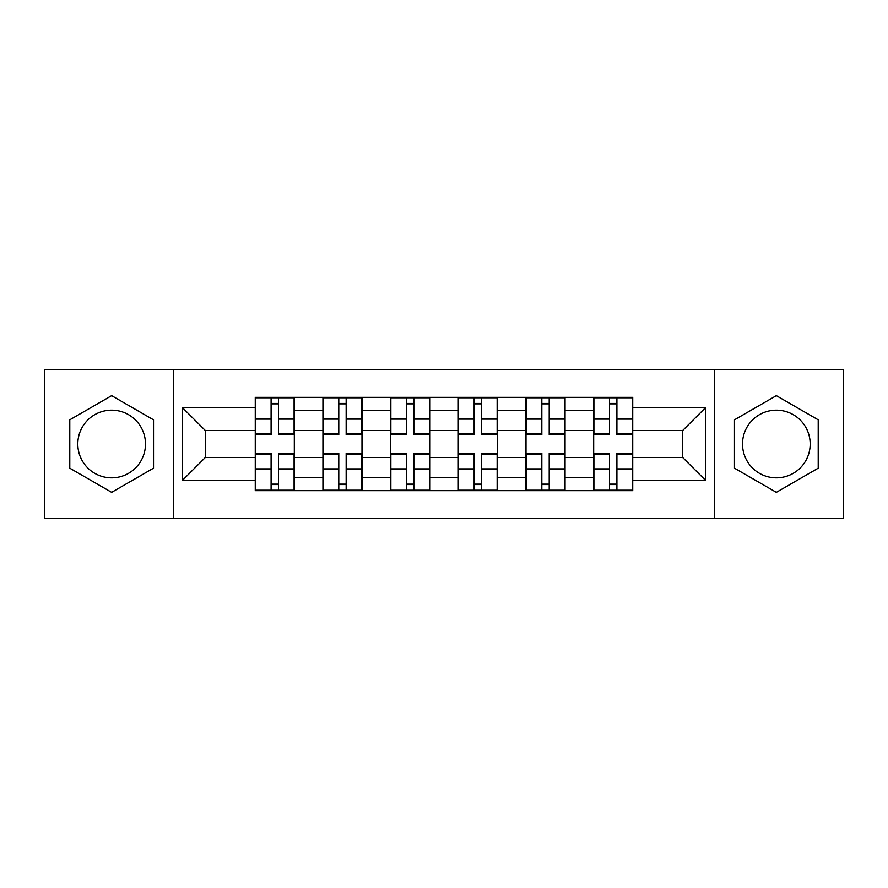 <?xml version="1.0" encoding="UTF-8"?>
<svg xmlns="http://www.w3.org/2000/svg" width="888" height="888" viewBox="0 0 888 888"><rect width="100%" height="100%" fill="white"/><g stroke="black" fill="none" stroke-linecap="round" stroke-linejoin="round"><path stroke-width="1.33" d="M111.655 477.844A33.844 33.844 0 0 1 77.811 444A33.844 33.844 0 0 1 111.655 410.156A33.844 33.844 0 0 1 145.488 444A33.844 33.844 0 0 1 111.655 477.844M776.345 477.844A33.844 33.844 0 0 1 742.512 444A33.844 33.844 0 0 1 776.345 410.156A33.844 33.844 0 0 1 810.189 444A33.844 33.844 0 0 1 776.345 477.844M714.307 518.414L843.6 518.414L843.6 369.586L44.4 369.586L44.4 518.414L714.307 518.414L714.307 369.586M322.943 490.642L322.943 410.589L294.317 410.589L294.317 490.642M294.317 410.589L294.317 397.358M322.943 410.589L322.943 397.358M361.993 397.358L361.993 490.642M390.631 490.642L390.631 397.358M429.681 397.358L429.681 490.642M458.319 490.642L458.319 397.358M497.369 397.358L497.369 490.642M526.007 490.642L526.007 397.358M565.057 397.358L565.057 490.642M593.684 490.642L593.684 397.358M593.684 457.453L565.057 457.453M526.007 457.453L497.369 457.453M458.319 457.453L429.681 457.453M390.631 457.453L361.993 457.453M322.943 457.453L294.317 457.453M593.684 430.547L565.057 430.547M526.007 430.547L497.369 430.547M458.319 430.547L429.681 430.547M390.631 430.547L361.993 430.547M322.943 430.547L294.317 430.547M205.372 457.453L255.267 457.453L255.267 430.547L205.372 430.547L205.372 457.453L182.373 480.441L182.373 407.559L255.267 407.559L255.267 430.547M632.733 430.547L632.733 457.453L682.628 457.453L682.628 430.547L632.733 430.547L632.733 397.358L255.267 397.358L255.267 407.559M632.733 407.559L705.627 407.559L705.627 480.441L632.733 480.441L632.733 457.453M255.267 457.453L255.267 490.642L632.733 490.642L632.733 480.441M255.267 480.441L182.373 480.441M173.693 518.414L173.693 369.586M153.524 419.824L111.655 395.648L69.786 419.824L69.786 468.176L111.655 492.352L153.524 468.176L153.524 419.824M818.214 419.824L776.345 395.648L734.476 419.824L734.476 468.176L776.345 492.352L818.214 468.176L818.214 419.824M278.477 484.138L271.095 484.138M271.095 403.862L278.477 403.862M346.165 484.138L338.783 484.138M338.783 403.862L346.165 403.862M413.841 484.138L406.471 484.138M406.471 403.862L413.841 403.862M481.529 484.138L474.159 484.138M474.159 403.862L481.529 403.862M549.217 484.138L541.835 484.138M541.835 403.862L549.217 403.862M616.905 484.138L609.523 484.138M609.523 403.862L616.905 403.862M182.373 407.559L205.372 430.547M682.628 457.453L705.627 480.441M682.628 430.547L705.627 407.559M278.477 433.755L294.095 433.755L294.095 434.676L278.477 434.676L278.477 397.791L294.095 397.791L285.414 397.791M294.095 433.755L294.095 397.791M271.095 403.43L278.477 403.43M264.158 397.791L255.478 397.791L255.478 434.676L271.095 434.676L271.095 397.791L264.813 397.791M255.478 397.791L284.771 397.791M271.095 454.245L255.478 454.245L255.478 453.324L271.095 453.324L271.095 490.209L255.478 490.209L264.158 490.209M255.478 454.245L255.478 490.209M278.477 484.571L271.095 484.571M285.414 490.209L294.095 490.209L294.095 453.324L278.477 453.324L278.477 490.209L284.771 490.209M294.095 490.209L264.813 490.209M346.165 433.755L361.782 433.755L361.782 434.676L346.165 434.676L346.165 397.791L361.782 397.791L353.102 397.791M361.782 433.755L361.782 397.791M338.783 403.43L346.165 403.43M331.846 397.791L323.165 397.791L323.165 434.676L338.783 434.676L338.783 397.791L332.489 397.791M323.165 397.791L352.447 397.791M413.841 433.755L429.47 433.755L429.47 434.676L413.841 434.676L413.841 397.791L429.47 397.791L420.79 397.791M429.47 433.755L429.47 397.791M406.471 403.43L413.841 403.43M399.522 397.791L390.853 397.791L390.853 434.676L406.471 434.676L406.471 397.791L400.177 397.791M390.853 397.791L420.135 397.791M338.783 454.245L323.165 454.245L323.165 453.324L338.783 453.324L338.783 490.209L323.165 490.209L331.846 490.209M323.165 454.245L323.165 490.209M346.165 484.571L338.783 484.571M353.102 490.209L361.782 490.209L361.782 453.324L346.165 453.324L346.165 490.209L352.447 490.209M361.782 490.209L332.489 490.209M406.471 454.245L390.853 454.245L390.853 453.324L406.471 453.324L406.471 490.209L390.853 490.209L399.522 490.209M390.853 454.245L390.853 490.209M413.841 484.571L406.471 484.571M420.79 490.209L429.47 490.209L429.47 453.324L413.841 453.324L413.841 490.209L420.135 490.209M429.47 490.209L400.177 490.209M481.529 433.755L497.147 433.755L497.147 434.676L481.529 434.676L481.529 397.791L497.147 397.791L488.478 397.791M497.147 433.755L497.147 397.791M474.159 403.43L481.529 403.43M467.21 397.791L458.53 397.791L458.53 434.676L474.159 434.676L474.159 397.791L467.865 397.791M458.53 397.791L487.823 397.791M549.217 433.755L564.835 433.755L564.835 434.676L549.217 434.676L549.217 397.791L564.835 397.791L556.154 397.791M564.835 433.755L564.835 397.791M541.835 403.43L549.217 403.43M534.898 397.791L526.218 397.791L526.218 434.676L541.835 434.676L541.835 397.791L535.553 397.791M526.218 397.791L555.511 397.791M616.905 433.755L632.522 433.755L632.522 434.676L616.905 434.676L616.905 397.791L632.522 397.791L623.842 397.791M632.522 433.755L632.522 397.791M609.523 403.43L616.905 403.43M602.586 397.791L593.905 397.791L593.905 434.676L609.523 434.676L609.523 397.791L603.23 397.791M593.905 397.791L623.187 397.791M474.159 454.245L458.53 454.245L458.53 453.324L474.159 453.324L474.159 490.209L458.53 490.209L467.21 490.209M458.53 454.245L458.53 490.209M481.529 484.571L474.159 484.571M488.478 490.209L497.147 490.209L497.147 453.324L481.529 453.324L481.529 490.209L487.823 490.209M497.147 490.209L467.865 490.209M541.835 454.245L526.218 454.245L526.218 453.324L541.835 453.324L541.835 490.209L526.218 490.209L534.898 490.209M526.218 454.245L526.218 490.209M549.217 484.571L541.835 484.571M556.154 490.209L564.835 490.209L564.835 453.324L549.217 453.324L549.217 490.209L555.511 490.209M564.835 490.209L535.553 490.209M609.523 454.245L593.905 454.245L593.905 453.324L609.523 453.324L609.523 490.209L593.905 490.209L602.586 490.209M593.905 454.245L593.905 490.209M616.905 484.571L609.523 484.571M623.842 490.209L632.522 490.209L632.522 453.324L616.905 453.324L616.905 490.209L623.187 490.209M632.522 490.209L603.23 490.209M526.007 410.589L497.369 410.589M458.319 410.589L429.681 410.589M390.631 410.589L361.993 410.589M593.684 410.589L565.057 410.589M526.007 477.411L497.369 477.411M458.319 477.411L429.681 477.411M390.631 477.411L361.993 477.411M322.943 477.411L294.317 477.411M593.684 477.411L565.057 477.411M278.477 419.103L294.095 419.103M255.478 433.755L271.095 433.755M255.478 419.103L271.095 419.103M271.095 468.897L255.478 468.897M294.095 454.245L278.477 454.245M294.095 468.897L278.477 468.897M346.165 419.103L361.782 419.103M323.165 433.755L338.783 433.755M323.165 419.103L338.783 419.103M413.841 419.103L429.47 419.103M390.853 433.755L406.471 433.755M390.853 419.103L406.471 419.103M338.783 468.897L323.165 468.897M361.782 454.245L346.165 454.245M361.782 468.897L346.165 468.897M406.471 468.897L390.853 468.897M429.47 454.245L413.841 454.245M429.47 468.897L413.841 468.897M481.529 419.103L497.147 419.103M458.53 433.755L474.159 433.755M458.53 419.103L474.159 419.103M549.217 419.103L564.835 419.103M526.218 433.755L541.835 433.755M526.218 419.103L541.835 419.103M616.905 419.103L632.522 419.103M593.905 433.755L609.523 433.755M593.905 419.103L609.523 419.103M474.159 468.897L458.53 468.897M497.147 454.245L481.529 454.245M497.147 468.897L481.529 468.897M541.835 468.897L526.218 468.897M564.835 454.245L549.217 454.245M564.835 468.897L549.217 468.897M609.523 468.897L593.905 468.897M632.522 454.245L616.905 454.245M632.522 468.897L616.905 468.897"/></g></svg>
